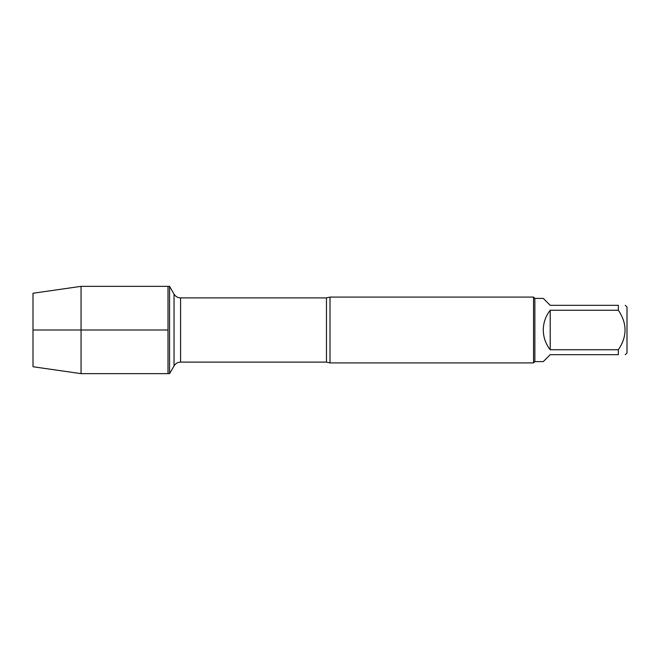 <?xml version="1.0" encoding="UTF-8"?>
<svg xmlns="http://www.w3.org/2000/svg" width="660" height="660" viewBox="0 0 660 660"><rect width="100%" height="100%" fill="white"/><g stroke="black" fill="none" stroke-linecap="round" stroke-linejoin="round"><path stroke-width="0.99" d="M169.562 373.651L169.562 286.349L168.003 286.349L168.003 373.651L168.003 286.349L81.056 286.349L81.056 373.651L169.562 373.651L174.042 365.887L174.042 294.113L169.562 286.349M330 297.082L330 362.917L533.536 362.917L533.536 297.082L330 297.082L326.469 297.891L180.584 297.891L180.584 362.109C177.73 362.2 175.552 363.462 174.042 365.887M625.284 305.324L627 307.04L627 352.96L625.284 354.676M550.209 354.676L543.287 361.606L534.856 361.606L534.856 298.394L543.287 298.394L550.209 305.324L618.362 305.324C627.256 305.324 627.256 305.324 618.362 305.324L618.362 310.258C627.256 323.441 627.256 336.6 618.362 349.742L618.362 354.676C627.256 354.676 627.256 354.676 618.362 354.676L550.209 354.676M550.209 310.258C545.68 316.058 543.37 322.641 543.287 330C543.37 337.359 545.68 343.942 550.209 349.742L550.209 310.258L618.362 310.258M550.209 349.742L618.362 349.742M81.056 373.651L33 366.745L33 293.254L81.056 286.349M168.003 330L33 330L168.003 330M330 362.917L326.469 362.109L326.469 297.891M326.469 362.109L180.584 362.109M180.584 297.891C177.73 297.8 175.552 296.538 174.042 294.113M534.856 298.394L533.536 297.082M534.856 361.606L533.536 362.917"/></g></svg>
